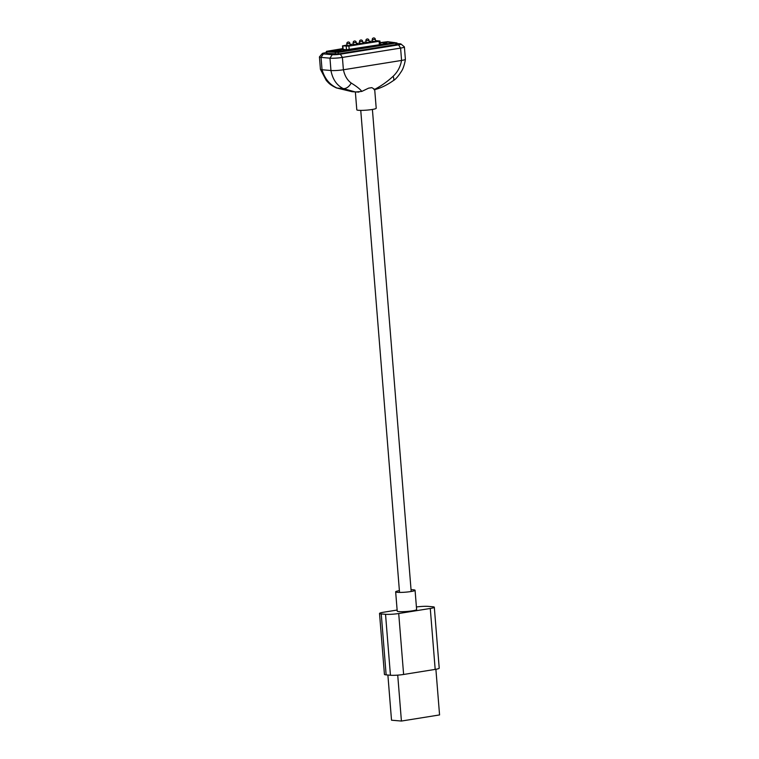 <?xml version="1.0" encoding="UTF-8"?>
<svg xmlns="http://www.w3.org/2000/svg" width="759" height="759" viewBox="0 0 759 759"><rect width="100%" height="100%" fill="white"/><g stroke="black" fill="none" stroke-linecap="round" stroke-linejoin="round"><path stroke-width="1.14" d="M366.018 42.324L369.054 42.561L370.145 42.229L369.121 42.077M372.375 41.309L375.42 41.546L376.511 41.214L375.477 41.062M346.939 45.388L349.984 45.625L351.075 45.293L350.041 45.142M353.296 44.373L356.341 44.601L357.432 44.269L356.407 44.117M359.652 43.348L362.698 43.586L363.789 43.254L362.764 43.102M340.658 49.373L328.4 51.261L337.281 51.859L348.191 50.047L340.668 49.449M380.212 44.307L383.703 44.411L394.614 42.599L387.081 41.916L380.098 42.902M342.736 48.623L326.569 51.318L338.078 52.001L395.629 42.77L387.64 41.698L380.069 42.637M346.91 45.066L342.508 45.891L348.912 46.119L379.12 41.271L379.396 44.743L380.221 44.496L379.946 41.024L375.449 40.625M379.396 44.743L346.483 49.752L342.793 49.363L342.508 45.891M326.266 52.618L324.767 52.855A5.844 0.674 -4.6 0 0 322.319 53.528A5.844 0.674 -4.6 0 0 323.343 53.908L332.262 54.676A5.844 0.674 -4.6 0 0 340.374 54.193L398.551 44.857A5.844 0.674 -4.6 0 0 400.989 44.031A5.844 0.674 -4.6 0 0 399.984 43.804L396.929 43.548M326.199 51.754L326.749 53.415L338.457 53.955L397.004 44.411L396.881 42.874L338.334 52.409L326.617 51.878L326.569 51.318M400.989 44.031L404.319 46.821A8.956 1.034 175.4 0 1 404.395 46.935A8.956 1.034 175.4 0 1 400.591 48.092L342.404 57.428A8.956 1.034 175.4 0 1 329.966 58.168L321.048 57.399A8.956 1.034 175.4 0 1 319.435 56.944A8.956 1.034 175.4 0 1 319.482 56.821L322.319 53.528M319.435 56.944L320.421 69.287A8.956 1.034 -4.6 0 0 322.044 69.743C324.634 78.585 329.634 84.685 337.081 88.053L352.11 91.706L336.389 87.921A9.117 3.975 112.4 0 0 337.081 88.053L343.21 88.575C336.721 85.293 332.632 79.268 330.933 70.511L322.063 69.752L330.952 70.511A8.956 1.034 175.4 0 0 343.391 69.771L401.577 60.435L343.438 69.771C344.662 75.71 347.252 80.131 351.189 83.025C356.654 86.403 360.183 89.201 361.796 91.422L368.618 88.148A9.734 1.12 -4.6 0 0 370.335 87.902A9.734 1.12 -4.6 0 0 371.825 87.636L374.69 89.353C381.416 85.805 387.555 81.46 393.105 76.298C397.631 72.048 400.439 66.754 401.539 60.445A8.956 1.034 175.4 0 0 405.382 59.278L404.395 46.935M372.346 40.986L369.073 41.517M365.99 42.011L362.717 42.532M359.633 43.026L356.36 43.557M353.267 44.05L349.994 44.572M379.12 41.271L379.946 41.024M347.698 50.056L337.062 51.84L328.789 51.233L339.529 49.468L347.698 50.056M337.907 50.312L341.246 50.587L336.047 50.768L338.694 51.005L334.871 50.796L341.227 50.597M340.07 50.616L334.871 50.796M336.047 50.768L338.704 50.995M337.404 50.388L337.907 50.303M380.202 44.231L383.485 44.392L394.225 42.637L386.767 41.973L380.098 42.959M382.887 43.073L386.872 43.054L383.94 43.51L386.369 43.14L382.887 43.073L385.61 42.912M383.94 43.51L386.369 43.13M383.238 43.121L386.872 43.054M355.364 91.991L356.796 109.808A9.734 1.12 -4.6 0 0 362.062 110.378A9.734 1.12 -4.6 0 0 372.071 109.505A9.734 1.12 -4.6 0 0 376.208 108.243L374.69 89.401M361.796 91.422L355.468 92L343.21 88.575A9.117 6.006 115.9 0 0 351.189 83.025M368.618 88.148L371.825 87.636M373.997 89.619L374.69 89.353M393.105 76.298A9.117 3.017 53.6 0 1 393.304 80.625L393.304 80.625C395.581 79.439 398.399 76.166 401.767 70.824C404.082 67.096 405.401 60.037 405.382 59.306M399.395 590.644A9.734 1.12 -4.6 0 0 395.657 591.84A9.734 1.12 -4.6 0 0 400.923 592.409A9.734 1.12 -4.6 0 0 410.942 591.536A9.734 1.12 -4.6 0 0 415.069 590.274A9.734 1.12 -4.6 0 0 411.036 589.696M395.657 591.84L397.213 611.118A9.734 1.12 -4.6 0 0 402.479 611.688A9.734 1.12 -4.6 0 0 412.488 610.815A9.734 1.12 -4.6 0 0 416.625 609.562L415.069 590.274M416.416 606.972A9.488 1.091 175.4 0 1 428.294 606.384L432.592 606.754A9.488 1.091 175.4 0 1 434.309 607.228L439.214 668.176A9.488 1.091 175.4 0 1 435.182 669.4L403.617 674.466A9.488 1.091 175.4 0 1 390.439 675.244L386.141 674.874A9.488 1.091 175.4 0 1 384.433 674.39L379.528 613.452A9.488 1.091 175.4 0 1 383.561 612.228L397.128 610.046M434.309 607.228A9.488 1.091 175.4 0 1 430.277 608.462L398.712 613.519A9.488 1.091 175.4 0 1 385.534 614.297L381.246 613.936A9.488 1.091 175.4 0 1 379.528 613.452M435.894 669.277L439.565 714.931L401.416 721.05L397.725 675.13M401.416 721.05L391.521 720.206L387.887 675.026M350.079 45.606L349.908 43.443L346.806 43.699L346.977 45.863M356.445 44.591L356.265 42.428L353.163 42.675L353.333 44.838M362.802 43.567L362.622 41.403L359.519 41.65L359.69 43.813M369.159 42.542L368.988 40.388L365.876 40.635L366.056 42.798M375.515 41.527L375.344 39.364L372.242 39.61L372.413 41.773M323.343 53.908L321.048 57.399L322.044 69.743M332.262 54.676L329.966 58.168L330.952 70.511M340.374 54.193L342.404 57.428L343.391 69.771M398.551 44.857L400.591 48.092L401.577 60.435M395.629 42.77L396.008 44.715M326.911 51.441L326.749 53.415M335.374 52.162L335.212 54.145M338.078 52.001L338.457 53.955M342.859 45.995L343.144 49.468M346.208 46.28L346.483 49.752M348.912 46.119L349.187 49.591M435.182 669.4L430.277 608.462M403.617 674.466L398.712 613.519M390.439 675.244L385.534 614.297M386.141 674.874L381.246 613.936M349.908 43.443A1.556 1.556 0 0 0 348.106 42.03A1.556 1.556 0 0 0 346.806 43.699M356.265 42.428A1.556 1.556 0 0 0 354.462 41.014A1.556 1.556 0 0 0 353.163 42.675M362.622 41.403A1.556 1.556 0 0 0 360.829 39.99A1.556 1.556 0 0 0 359.519 41.65M368.988 40.388A1.556 1.556 0 0 0 367.185 38.975A1.556 1.556 0 0 0 365.876 40.635M375.344 39.364A1.556 1.556 0 0 0 373.542 37.95A1.556 1.556 0 0 0 372.242 39.61M399.471 591.612L360.753 110.387M358.884 92.114L352.119 91.706M320.431 69.316L326.266 80.454C328.59 82.864 329.463 84.6 336.389 87.921M374.519 89.666C380.695 88.139 386.957 85.122 393.304 80.625M411.122 590.682L372.403 109.448"/></g></svg>
